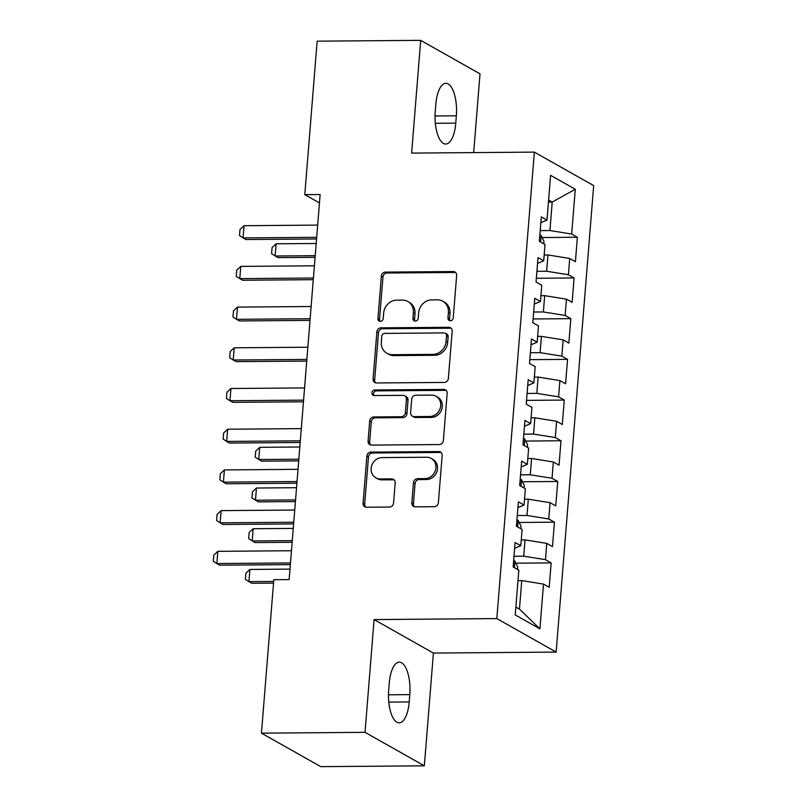 <?xml version="1.0" encoding="UTF-8"?>
<svg xmlns="http://www.w3.org/2000/svg" width="807" height="807" viewBox="0 0 807 807"><rect width="100%" height="100%" fill="white"/><g stroke="black" fill="none" stroke-linecap="round" stroke-linejoin="round"><path stroke-width="1.21" d="M450.377 320.793A2.865 2.572 -60.6 0 0 453.231 317.978L456.651 275.52A4.096 3.672 -60.6 0 0 453.201 271.555L385.433 272.1A4.096 3.672 -60.6 0 0 381.348 276.125L377.938 318.583A2.865 2.572 -60.6 0 0 380.349 321.357A2.865 2.572 -60.6 0 0 383.204 318.533L383.648 313.045A13.094 11.752 -60.6 0 1 396.721 300.164L402.37 300.113A13.094 11.752 -60.6 0 1 407.787 301.495A13.094 11.752 -60.6 0 1 413.386 312.803L412.952 318.301A2.865 2.572 -60.6 0 0 415.363 321.075A2.865 2.572 -60.6 0 0 418.218 318.261L418.662 312.763A13.094 11.752 -60.6 0 1 431.735 299.881L437.384 299.831A13.094 11.752 -60.6 0 1 442.791 301.213A13.094 11.752 -60.6 0 1 448.399 312.521L447.966 318.019A2.865 2.572 -60.6 0 0 450.377 320.793M411.832 502.882A4.096 3.672 -60.6 0 0 415.272 506.846L434.287 506.685A4.096 3.672 -60.6 0 0 438.372 502.66L442.165 455.521A4.096 3.672 -60.6 0 0 438.726 451.557L370.958 452.102A4.096 3.672 -60.6 0 0 366.872 456.126L363.079 503.265A4.096 3.672 -60.6 0 0 366.519 507.23L389.488 507.048A4.096 3.672 -60.6 0 0 393.574 503.023L395.198 482.848A4.096 3.672 -60.6 0 0 391.748 478.884L380.359 478.975A10.945 9.825 -60.6 0 1 375.84 477.825A10.945 9.825 -60.6 0 1 371.634 465.841A10.945 9.825 -60.6 0 1 382.084 457.599L426.691 457.236A10.945 9.825 -60.6 0 1 431.22 458.396A10.945 9.825 -60.6 0 1 435.417 470.37A10.945 9.825 -60.6 0 1 424.976 478.612L417.542 478.672A4.096 3.672 -60.6 0 0 413.456 482.697L411.832 502.882L413.436 503.78A4.096 3.672 -60.6 0 0 414.445 506.746M365.026 732.332L424.341 765.823L433.409 653.065L374.095 619.574L365.026 732.332L261.458 733.159L273.805 579.698L289.148 579.577L320.137 194.517L304.794 194.638L319.461 202.92M374.095 619.574L496.83 618.586L534.365 152.12L593.68 185.61L556.144 652.086L496.83 618.586M473.679 152.604L480.014 73.841L420.699 40.35L411.62 153.098L534.365 152.12M420.699 40.35L317.141 41.177L304.794 194.638M444.284 382.427A4.096 3.672 -60.6 0 0 448.369 378.402L452.162 331.263A4.096 3.672 -60.6 0 0 448.722 327.299L380.954 327.844A4.096 3.672 -60.6 0 0 376.869 331.869L373.076 379.008A4.096 3.672 -60.6 0 0 376.516 382.972L444.284 382.427M447.169 393.392L443.376 440.531A4.096 3.672 -60.6 0 1 439.28 444.556L371.523 445.101A4.096 3.672 -60.6 0 1 368.073 441.136L369.697 420.961A4.096 3.672 -60.6 0 1 373.782 416.937L401.271 416.715A4.096 3.672 -60.6 0 0 405.356 412.69L406.435 399.304A4.096 3.672 -60.6 0 0 402.986 395.339L374.377 395.571A2.865 2.572 -60.6 0 1 372.088 392.131A2.865 2.572 -60.6 0 1 374.821 389.973L443.719 389.428A4.096 3.672 -60.6 0 1 447.169 393.392M542.112 237.54L577.378 237.248L571.679 234.04L575.28 189.262L550.596 175.321L546.995 220.099L541.305 216.891L539.338 241.313L545.028 244.521L543.716 260.802L538.027 257.594L536.06 282.016L541.749 285.224L540.448 301.505L534.748 298.297L532.791 322.719L538.481 325.927L537.169 342.208L531.48 339.001L529.513 363.422L535.202 366.64L533.891 382.922L528.202 379.704L526.235 404.125L531.924 407.343L530.623 423.625L524.923 420.407L522.966 444.828L528.656 448.046L527.344 464.328L521.655 461.11L519.688 485.532L525.377 488.749L524.066 505.031L518.376 501.823L516.409 526.245L522.099 529.453L520.797 545.734L515.098 542.526L513.141 566.948L518.83 570.156L515.229 614.934L539.913 628.875L519.466 609.093L521.766 580.596L517.983 580.626M577.378 237.248L575.411 261.68L569.722 258.462L568.41 274.743L546.652 271.243L536.917 271.323M536.362 278.264L574.1 277.961L568.41 274.743M574.1 277.961L572.133 302.383L566.443 299.165L565.132 315.446L543.373 311.956L533.649 312.027M533.084 318.967L570.821 318.664L565.132 315.446M570.821 318.664L568.854 343.086L563.165 339.868L561.854 356.149L540.105 352.659L530.37 352.73M529.816 359.67L567.553 359.367L561.854 356.149M567.553 359.367L565.586 383.789L559.897 380.571L558.585 396.862L536.826 393.362L527.092 393.443M526.537 400.373L564.275 400.07L558.585 396.862M564.275 400.07L562.308 424.492L556.618 421.284L555.307 437.565L533.548 434.065L523.824 434.146M525.74 441.056L560.996 440.773L555.307 437.565M560.996 440.773L559.029 465.195L553.34 461.987L552.028 478.269L530.28 474.768L520.545 474.849M522.472 481.759L557.728 481.476L552.028 478.269M557.728 481.476L555.761 505.898L550.071 502.69L548.76 518.972L527.001 515.471L517.277 515.552M519.194 522.472L554.449 522.19L548.76 518.972M554.449 522.19L552.482 546.611L546.793 543.393L545.482 559.675L523.723 556.174L513.998 556.255M515.915 563.175L551.171 562.893L545.482 559.675M551.171 562.893L549.204 587.314L543.514 584.097L539.913 628.875M520.797 545.734L514.634 548.316M543.514 584.097L521.766 580.596M524.066 505.031L517.912 507.613M523.723 556.174L525.034 539.893L521.261 539.923M546.793 543.393L525.034 539.893M527.344 464.328L521.181 466.91M527.001 515.471L528.313 499.19L524.54 499.22M550.071 502.69L528.313 499.19M530.623 423.625L524.459 426.207M530.28 474.768L531.591 458.487L527.808 458.517M553.34 461.987L531.591 458.487M533.891 382.922L527.738 385.504M533.548 434.065L534.859 417.784L531.087 417.814M556.618 421.284L534.859 417.784M537.169 342.208L531.006 344.791M536.826 393.362L538.138 377.081L534.365 377.111M559.897 380.571L538.138 377.081M540.448 301.505L534.284 304.088M540.105 352.659L541.416 336.378L537.633 336.408M563.165 339.868L541.416 336.378M543.716 260.802L537.563 263.385M543.373 311.956L544.685 295.665L540.912 295.695M566.443 299.165L544.685 295.665M546.995 220.099L540.831 222.682M546.652 271.243L547.963 254.962L544.19 254.992M569.722 258.462L547.963 254.962M261.458 733.159L320.783 766.65L424.341 765.823M433.409 653.065L556.144 652.086M515.855 607.056L519.466 609.093M548.447 202.083L552.22 202.053L548.609 200.015M571.679 234.04L549.93 230.54L540.196 230.62M549.93 230.54L552.22 202.053L575.28 189.262M456.358 115.805A26.692 10.471 89.5 0 0 445.888 83.323A26.692 10.471 89.5 0 0 435.841 104.214L435.245 111.548A26.692 10.471 89.5 0 0 445.726 144.029A26.692 10.471 89.5 0 0 455.773 123.128L456.358 115.805L435.044 115.976M388.681 690.368A26.692 10.471 89.5 0 0 399.152 722.84A26.692 10.471 89.5 0 0 409.199 701.949L409.785 694.625A26.692 10.471 89.5 0 0 399.314 662.144A26.692 10.471 89.5 0 0 389.267 683.035L388.681 690.368M450.084 320.783A2.865 2.572 -60.6 0 1 449.56 318.926L450.003 313.429A13.094 11.752 -60.6 0 0 444.395 302.121L442.791 301.213M407.787 301.495L409.381 302.403A13.094 11.752 -60.6 0 1 414.99 313.711L414.556 319.209A2.865 2.572 -60.6 0 0 415.07 321.065M455.632 272.554A4.096 3.672 -60.6 0 0 454.805 272.463L387.037 273.008A4.096 3.672 -60.6 0 0 382.952 277.033L379.542 319.481A2.865 2.572 -60.6 0 0 380.057 321.337M451.143 328.298A4.096 3.672 -60.6 0 0 450.326 328.197L382.558 328.742A4.096 3.672 -60.6 0 0 378.473 332.766L374.68 379.915A4.096 3.672 -60.6 0 0 375.689 382.881M446.543 335.702A2.865 2.572 -60.6 0 0 444.132 332.918L384.646 333.402A2.865 2.572 -60.6 0 0 381.782 336.216L381.318 342.007A13.094 11.752 -60.6 0 0 386.926 353.325A13.094 11.752 -60.6 0 0 392.333 354.697L432.996 354.374A13.094 11.752 -60.6 0 0 446.069 341.492L446.543 335.702L448.137 336.6A2.865 2.572 -60.6 0 0 446.917 334.128L445.313 333.22M386.926 353.325L388.53 354.223A13.094 11.752 -60.6 0 0 393.937 355.605L392.333 354.697M448.137 336.6L447.673 342.4A13.094 11.752 -60.6 0 1 434.6 355.282L393.937 355.605M404.68 395.773L406.284 396.681A4.096 3.672 -60.6 0 1 408.029 400.211L406.96 413.598A4.096 3.672 -60.6 0 1 402.875 417.623L375.386 417.844A4.096 3.672 -60.6 0 0 371.301 421.869L369.677 442.044A4.096 3.672 -60.6 0 0 370.695 445.01M446.15 390.427A4.096 3.672 -60.6 0 0 445.323 390.326L376.425 390.881A2.865 2.572 -60.6 0 0 374.085 395.561M429.788 416.493A10.945 9.825 -60.6 0 0 440.229 408.241A10.945 9.825 -60.6 0 0 436.032 396.267A10.945 9.825 -60.6 0 0 431.503 395.107L415.787 395.238A4.096 3.672 -60.6 0 0 411.701 399.263L410.622 412.649A4.096 3.672 -60.6 0 0 414.072 416.614L429.788 416.493L431.392 417.39A10.945 9.825 -60.6 0 0 441.833 409.149A10.945 9.825 -60.6 0 0 437.636 397.175L436.032 396.267M412.377 416.18L413.981 417.088A4.096 3.672 -60.6 0 0 415.676 417.522L414.072 416.614M431.392 417.39L415.676 417.522M431.22 458.396L432.824 459.294A10.945 9.825 -60.6 0 1 437.021 471.278A10.945 9.825 -60.6 0 1 426.58 479.519L419.146 479.58A4.096 3.672 -60.6 0 0 415.06 483.605L413.436 503.78M375.84 477.825L377.444 478.722A10.945 9.825 -60.6 0 0 381.963 479.883L380.359 478.975M394.179 479.883A4.096 3.672 -60.6 0 0 393.352 479.792L381.963 479.883M441.147 452.556A4.096 3.672 -60.6 0 0 440.329 452.455L372.562 452.999A4.096 3.672 -60.6 0 0 368.476 457.024L364.683 504.173A4.096 3.672 -60.6 0 0 365.692 507.139M543.747 243.805L543.948 241.283L541.073 235.402A11.046 2.239 -175.4 0 0 539.853 234.877M316.193 243.482L276.105 243.795L275.126 256.011L315.214 255.688M276.105 243.795L272.07 247.567L271.586 253.68L278.012 257.635L315.073 257.342M316.687 237.319L243.058 237.904L239.518 235.573L240.012 229.47L244.037 225.698L317.676 225.103M244.037 225.698L243.058 237.904L245.943 239.538L316.556 238.973M313.409 278.022L239.78 278.607L236.249 276.276L236.733 270.174L240.768 266.401L314.397 265.806M240.768 266.401L239.78 278.607L242.665 280.241L313.277 279.676M310.14 318.725L236.512 319.32L232.971 316.98L233.465 310.877L237.49 307.104L311.119 306.509M237.49 307.104L236.512 319.32L239.397 320.944L310.009 320.379M306.862 359.428L233.233 360.023L229.692 357.683L230.187 351.58L234.212 347.807L307.85 347.222M234.212 347.807L233.233 360.023L236.118 361.647L306.731 361.082M303.593 400.131L229.955 400.726L226.424 398.396L226.908 392.283L230.943 388.51L304.572 387.925M230.943 388.51L229.955 400.726L232.84 402.35L303.452 401.785M527.375 447.32L527.576 444.808L524.691 438.927A11.046 2.239 -175.4 0 0 523.481 438.403M299.821 446.997L259.733 447.32L258.744 459.536L298.832 459.213M259.733 447.32L255.698 451.093L255.204 457.196L261.629 461.16L298.701 460.868M300.315 440.834L226.686 441.429L223.146 439.099L223.64 432.986L227.665 429.223L301.293 428.628M227.665 429.223L226.686 441.429L229.571 443.063L300.184 442.488M524.096 488.023L524.298 485.511L521.423 479.63A11.046 2.239 -175.4 0 0 520.202 479.106M296.542 487.7L256.455 488.023L255.476 500.239L295.564 499.916M256.455 488.023L252.43 491.796L251.935 497.899L258.361 501.863L295.423 501.571M297.037 481.547L223.408 482.132L219.867 479.802L220.361 473.699L224.386 469.926L298.025 469.331M224.386 469.926L223.408 482.132L226.293 483.766L296.905 483.201M520.828 528.736L521.029 526.214L518.144 520.333A11.046 2.239 -175.4 0 0 516.934 519.809M293.264 528.414L253.176 528.726L252.198 540.942L292.285 540.619M253.176 528.726L249.151 532.499L248.657 538.612L255.083 542.576L292.154 542.274M293.768 522.25L220.129 522.835L216.599 520.505L217.083 514.402L221.118 510.629L294.747 510.034M221.118 510.629L220.129 522.835L223.014 524.469L293.627 523.904M517.549 569.439L517.751 566.918L514.866 561.036A11.046 2.239 -175.4 0 0 513.655 560.512M289.995 569.117L249.908 569.439L248.919 581.645L273.664 581.443M249.908 569.439L245.873 573.212L245.389 579.315L248.919 581.645L251.804 583.279L273.533 583.098M290.49 562.953L216.861 563.548L213.32 561.208L213.815 555.105L217.84 551.332L291.468 550.737M217.84 551.332L216.861 563.548L219.746 565.172L290.359 564.607M450.003 313.429L448.399 312.521M414.556 319.209L412.952 318.301M414.99 313.711L413.386 312.803M379.542 319.481L377.938 318.583M382.952 277.033L381.348 276.125M387.037 273.008L385.433 272.1M454.805 272.463L453.201 271.555M449.56 318.926L447.966 318.019M374.68 379.915L373.076 379.008M378.473 332.766L376.869 331.869M382.558 328.742L380.954 327.844M450.326 328.197L448.722 327.299M434.6 355.282L432.996 354.374M447.673 342.4L446.069 341.492M369.677 442.044L368.073 441.136M371.301 421.869L369.697 420.961M375.386 417.844L373.782 416.937M402.875 417.623L401.271 416.715M406.96 413.598L405.356 412.69M408.029 400.211L406.435 399.304M376.425 390.881L374.821 389.973M445.323 390.326L443.719 389.428M415.06 483.605L413.456 482.697M419.146 479.58L417.542 478.672M426.58 479.519L424.976 478.612M393.352 479.792L391.748 478.884M364.683 504.173L363.079 503.265M368.476 457.024L366.872 456.126M372.562 452.999L370.958 452.102M440.329 452.455L438.726 451.557M435.346 123.3L455.773 123.128M388.772 702.11L409.199 701.949M388.47 694.797L409.785 694.625M540.619 242.039L541.144 235.543M524.247 445.555L524.772 439.069M520.969 486.258L521.493 479.772M517.701 526.971L518.215 520.485M514.422 567.674L514.947 561.188"/></g></svg>
